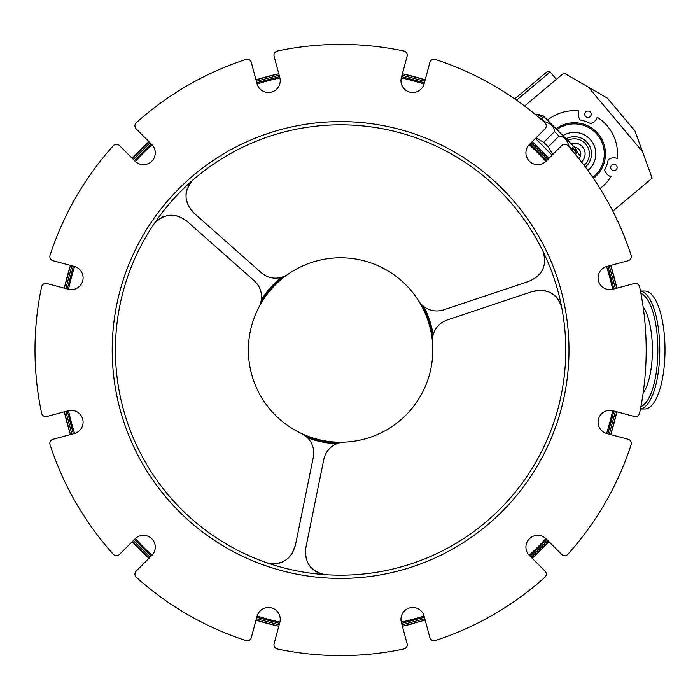 <?xml version="1.0" encoding="UTF-8"?>
<svg xmlns="http://www.w3.org/2000/svg" width="700" height="700" viewBox="0 0 700 700"><rect width="100%" height="100%" fill="white"/><g stroke="black" fill="none" stroke-linecap="round" stroke-linejoin="round"><path stroke-width="1.05" d="M261.424 272.799L194.215 213.343L261.424 272.799C267.199 277.629 273.752 279.186 281.067 277.48L284.113 276.43A21.446 21.446 0 0 0 287.892 274.33M261.118 292.574A21.446 21.446 0 0 1 261.363 299.757L260.689 302.899A21.446 21.446 0 0 0 261.275 300.326M428.041 320.74A92.216 92.216 0 0 0 271.53 288.899A92.216 92.216 0 0 0 322.21 440.361A92.216 92.216 0 0 0 428.041 320.74M179.471 216.737L176.671 215.862M171.308 215.18L167.344 215.504M162.934 216.773L157.316 220.237L153.93 224.061M305.743 556.159L306.39 559.029M308.481 564.008L310.739 567.28M314.046 570.465L319.856 573.606L324.887 574.63C310.476 571.314 304.159 562.179 305.935 547.234L323.829 459.305C325.535 451.964 329.822 446.775 336.7 443.739L339.754 442.75A21.446 21.446 0 0 1 344.041 442.146M536.559 277.095L538.72 275.109M541.992 270.804L543.69 267.216M544.801 262.762L544.609 256.156L542.981 251.291C547.312 265.431 542.561 275.467 528.727 281.4L443.634 309.873C436.433 312.06 429.791 310.94 423.727 306.504L421.33 304.351A21.446 21.446 0 0 1 418.679 300.939M281.067 277.48A93.826 93.826 0 0 0 261.363 299.757C262.168 292.285 259.814 285.976 254.319 280.831L187.11 221.366C175.061 212.354 163.992 213.264 153.912 224.088M259.07 306.906A21.446 21.446 0 0 0 260.689 302.899A92.75 92.75 0 0 1 284.113 276.43M421.33 304.351A92.75 92.75 0 0 1 432.547 337.864A21.446 21.446 0 0 0 432.477 342.186M571.567 149.905L572.88 147.385L576.354 153.414L575.374 154.385M552.79 154.481L548.231 146.869L559.02 136.08C563.474 136.028 566.808 139.361 569.021 146.081L568.593 146.519M544.075 122.001L544.512 121.572C551.233 123.786 554.566 127.12 554.514 131.574L543.725 142.362L536.113 137.804M536.209 115.22L537.18 114.24L543.209 117.714L540.689 119.026M543.209 117.714L537.058 114.117L536.069 115.097M552.134 155.146L535.447 138.46M548.231 146.869L543.725 142.362M544.512 121.572L541.327 118.388M559.02 136.08L554.514 131.574M572.206 149.266L569.021 146.081M537.058 114.117L543.034 115.719L574.875 147.56L576.354 153.414L572.88 147.385M516.565 100.161L550.174 71.96L547.146 71.697L514.745 98.884M640.439 408.975L644.831 408.975A58.975 20.169 -90 0 0 665 350A58.975 20.169 -90 0 0 644.831 291.025L640.439 291.025M643.125 393.172A47.933 16.389 -90 0 0 652.4 350A47.933 16.389 -90 0 0 643.125 306.828M640.456 291.078A58.975 20.169 90 0 1 659.759 350A58.975 20.169 90 0 1 640.456 408.922M557.183 277.533A228.392 228.392 0 0 1 295.059 573.808A228.392 228.392 0 0 1 169.54 198.66A228.392 228.392 0 0 1 557.183 277.533M554.129 278.547A225.172 225.172 0 0 1 295.697 570.657A225.172 225.172 0 0 1 171.946 200.795A225.172 225.172 0 0 1 554.129 278.547M339.754 442.75A92.75 92.75 0 0 1 305.13 435.697A21.446 21.446 0 0 0 301.42 433.475M432.547 337.864L433.16 334.705C435.339 327.521 439.967 322.63 447.037 320.04L532.131 291.567L540.925 290.29M188.711 206.369L194.215 213.343C183.803 202.492 183.347 191.398 192.867 180.058L188.011 186.419M186.734 189.805L185.981 194.565M186.156 198.468L187.565 203.866M292.145 553.35L295.426 545.099C291.244 559.536 281.864 565.477 267.286 562.905L275.223 563.929M278.793 563.343L283.29 561.619M286.58 559.51L290.553 555.59M532.131 291.567C546.735 287.971 556.57 293.125 561.628 307.037L558.548 299.644M556.255 296.852L552.51 293.816M549.036 292.023L543.681 290.544M295.426 545.099L313.32 457.17C314.615 449.741 312.69 443.293 307.554 437.815L305.13 435.697M639.572 286.773A4.288 4.288 0 0 0 634.27 283.517L612.938 289.24A11.795 11.795 0 0 1 598.491 280.901A11.795 11.795 0 0 1 606.83 266.455L628.163 260.733A4.288 4.288 0 0 0 631.129 255.264A305.594 305.594 0 0 0 567.91 145.758A4.288 4.288 0 0 0 561.689 145.591L546.07 161.21A11.795 11.795 0 0 1 529.384 161.21A11.795 11.795 0 0 1 529.384 144.524L545.003 128.905A4.288 4.288 0 0 0 544.836 122.684A305.594 305.594 0 0 0 435.33 59.465A4.288 4.288 0 0 0 429.861 62.431L424.139 83.764A11.795 11.795 0 0 1 409.692 92.103A11.795 11.795 0 0 1 401.354 77.656L407.076 56.324A4.288 4.288 0 0 0 403.821 51.021A305.594 305.594 0 0 0 277.366 51.021A4.288 4.288 0 0 0 274.111 56.324L279.834 77.656A11.795 11.795 0 0 1 271.495 92.103A11.795 11.795 0 0 1 257.049 83.764L251.326 62.431A4.288 4.288 0 0 0 245.858 59.465A305.594 305.594 0 0 0 136.351 122.684A4.288 4.288 0 0 0 136.185 128.905L151.804 144.524A11.795 11.795 0 0 1 151.804 161.21A11.795 11.795 0 0 1 135.117 161.21L119.499 145.591A4.288 4.288 0 0 0 113.278 145.758A305.594 305.594 0 0 0 50.059 255.264A4.288 4.288 0 0 0 53.025 260.733L74.358 266.455A11.795 11.795 0 0 1 82.696 280.901A11.795 11.795 0 0 1 68.25 289.24L46.917 283.517A4.288 4.288 0 0 0 41.615 286.773A305.594 305.594 0 0 0 41.615 413.227A4.288 4.288 0 0 0 46.917 416.483L68.25 410.76A11.795 11.795 0 0 1 82.696 419.099A11.795 11.795 0 0 1 74.358 433.545L53.025 439.267A4.288 4.288 0 0 0 50.059 444.736A305.594 305.594 0 0 0 113.278 554.242A4.288 4.288 0 0 0 119.499 554.409L135.117 538.79A11.795 11.795 0 0 1 151.804 538.79A11.795 11.795 0 0 1 151.804 555.476L136.185 571.095A4.288 4.288 0 0 0 136.351 577.316A305.594 305.594 0 0 0 245.858 640.535A4.288 4.288 0 0 0 251.326 637.569L257.049 616.236A11.795 11.795 0 0 1 271.495 607.898A11.795 11.795 0 0 1 279.834 622.344L274.111 643.676A4.288 4.288 0 0 0 277.366 648.979A305.594 305.594 0 0 0 403.821 648.979A4.288 4.288 0 0 0 407.076 643.676L401.354 622.344A11.795 11.795 0 0 1 409.692 607.898A11.795 11.795 0 0 1 424.139 616.236L429.861 637.569A4.288 4.288 0 0 0 435.33 640.535A305.594 305.594 0 0 0 544.836 577.316A4.288 4.288 0 0 0 545.003 571.095L529.384 555.476A11.795 11.795 0 0 1 529.384 538.79A11.795 11.795 0 0 1 546.07 538.79L561.689 554.409A4.288 4.288 0 0 0 567.91 554.242A305.594 305.594 0 0 0 631.129 444.736A4.288 4.288 0 0 0 628.163 439.267L606.83 433.545A11.795 11.795 0 0 1 598.491 419.099A11.795 11.795 0 0 1 612.938 410.76L634.27 416.483A4.288 4.288 0 0 0 639.572 413.227A305.594 305.594 0 0 0 639.572 286.773M532.245 141.671L548.923 158.349M545.886 161.385A278.784 278.784 0 0 0 529.209 144.707A278.784 278.784 0 0 1 545.886 161.385M424.078 84.009A278.784 278.784 0 0 0 401.293 77.901A278.784 278.784 0 0 1 424.078 84.009M279.895 77.901A278.784 278.784 0 0 0 257.11 84.009A278.784 278.784 0 0 1 279.895 77.901M151.979 144.707A278.784 278.784 0 0 0 135.301 161.385A278.784 278.784 0 0 1 151.979 144.707M74.603 266.516A278.784 278.784 0 0 0 68.495 289.301A278.784 278.784 0 0 1 74.603 266.516M68.495 410.699A278.784 278.784 0 0 0 74.603 433.484A278.784 278.784 0 0 1 68.495 410.699M135.301 538.615A278.784 278.784 0 0 0 151.979 555.293A278.784 278.784 0 0 1 135.301 538.615M257.11 615.991A278.784 278.784 0 0 0 279.895 622.099A278.784 278.784 0 0 1 257.11 615.991M401.293 622.099A278.784 278.784 0 0 0 424.078 615.991A278.784 278.784 0 0 1 401.293 622.099M529.209 555.293A278.784 278.784 0 0 0 545.886 538.615A278.784 278.784 0 0 1 529.209 555.293M606.585 433.484A278.784 278.784 0 0 0 612.692 410.699A278.784 278.784 0 0 1 606.585 433.484M612.692 289.301A278.784 278.784 0 0 0 606.585 266.516A278.784 278.784 0 0 1 612.692 289.301M610.733 265.405A283.08 283.08 0 0 1 616.84 288.19A283.08 283.08 0 0 0 610.733 265.405L616.84 288.19M616.84 411.81A283.08 283.08 0 0 1 610.733 434.595A283.08 283.08 0 0 0 616.84 411.81L610.733 434.595M402.404 626.246A283.08 283.08 0 0 0 413.98 623.403A283.08 283.08 0 0 1 402.404 626.246L425.189 620.139M278.784 626.246A283.08 283.08 0 0 1 255.999 620.139L278.784 626.246A283.08 283.08 0 0 1 255.999 620.139M148.942 558.329A283.08 283.08 0 0 1 132.265 541.651L148.942 558.329A283.08 283.08 0 0 1 132.265 541.651M70.455 434.595A283.08 283.08 0 0 1 64.348 411.81L70.455 434.595A283.08 283.08 0 0 1 64.348 411.81M64.348 288.19A283.08 283.08 0 0 1 70.455 265.405L64.348 288.19A283.08 283.08 0 0 1 70.455 265.405M132.265 158.349A283.08 283.08 0 0 1 148.942 141.671L132.265 158.349A283.08 283.08 0 0 1 148.942 141.671M255.999 79.861A283.08 283.08 0 0 1 278.784 73.754L255.999 79.861A283.08 283.08 0 0 1 278.784 73.754M402.404 73.754A283.08 283.08 0 0 1 425.189 79.861L402.404 73.754A283.08 283.08 0 0 1 425.189 79.861M423.727 306.504A93.826 93.826 0 0 1 433.16 334.705M336.7 443.739A93.826 93.826 0 0 1 307.554 437.815M612.824 211.155L652.137 178.168L634.97 130.987L607.399 98.131L563.92 73.027L524.606 106.015M588.394 87.159L642.477 151.611M610.864 166.416A3.22 3.22 0 0 1 616.332 165.357A3.22 3.22 0 0 1 614.512 170.625A3.22 3.22 0 0 1 610.864 166.416M584.938 113.26A3.22 3.22 0 0 1 590.415 112.192A3.22 3.22 0 0 1 588.595 117.46A3.22 3.22 0 0 1 584.938 113.26M547.444 120.129A43.146 43.146 0 0 1 578.935 110.941A9.651 9.651 0 0 0 580.221 120.032A34.309 34.309 0 0 1 590.572 123.602A9.651 9.651 0 0 0 597.179 117.232A43.146 43.146 0 0 1 617.26 158.419A9.651 9.651 0 0 0 608.169 159.696A34.309 34.309 0 0 1 604.608 170.056A9.651 9.651 0 0 0 610.977 176.662A43.146 43.146 0 0 1 600.04 188.519M556.859 129.544A29.942 29.942 0 0 1 598.316 135.87A29.942 29.942 0 0 1 592.804 177.441M556.036 128.721A31.098 31.098 0 0 1 599.2 135.135A31.098 31.098 0 0 1 593.451 178.386M587.895 170.476A21.446 21.446 0 0 0 581.35 133.569A21.446 21.446 0 0 0 562.984 135.669M581.438 161.901A10.719 10.719 0 0 0 570.981 143.666A10.719 10.719 0 0 1 581.438 161.901M580.256 156.433L574.735 147.42A6.431 6.431 0 0 1 578.769 158.532M566.116 138.801A17.159 17.159 0 0 1 591.43 155.566M640.903 406.604A57.111 19.53 -90 0 0 657.843 350A57.111 19.53 -90 0 0 640.903 293.396M584.062 165.305A15.015 15.015 0 0 0 567.709 140.385M579.95 137.62A17.159 17.159 0 0 1 585.349 167.02M576.476 153.536L575.496 154.525M556.369 79.354L550.174 71.96M424.804 618.695L402.019 624.803M279.178 624.794L256.384 618.686M150.001 557.27L133.324 540.593M71.907 434.201L65.8 411.416M65.791 288.575L71.899 265.79M133.332 159.416L150.01 142.739M256.384 81.296L279.169 75.197M402.01 75.206L424.804 81.305M531.186 142.73L547.864 159.407M609.28 265.799L615.387 288.584M615.396 411.425L609.289 434.21M547.855 540.584L531.178 557.261M424.41 617.242L401.625 623.35M279.562 623.341L256.777 617.242M151.069 556.211L134.383 539.525M73.36 433.816L67.252 411.031M67.244 288.969L73.351 266.184M134.391 160.475L151.069 143.798M256.777 82.749L279.562 76.65M401.625 76.659L424.41 82.757M530.119 143.789L546.805 160.475M607.827 266.184L613.935 288.969M613.944 411.031L607.836 433.816M546.796 539.525L530.119 556.202M548.923 541.651L532.245 558.329"/></g></svg>
